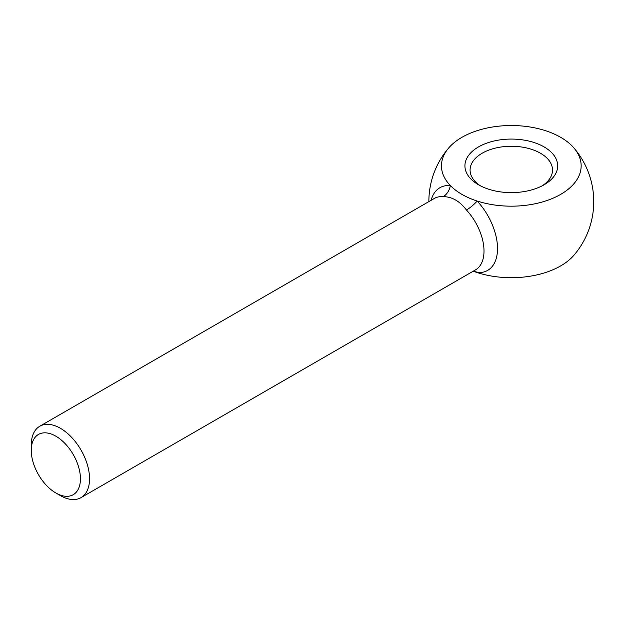 <?xml version="1.0" encoding="UTF-8"?>
<svg xmlns="http://www.w3.org/2000/svg" width="625" height="625" viewBox="0 0 625 625"><rect width="100%" height="100%" fill="white"/><g stroke="black" fill="none" stroke-linecap="round" stroke-linejoin="round"><path stroke-width="0.94" d="M431.125 200.305A47.734 27.555 60 0 1 450.352 185.547A15.461 11.734 -85.6 0 1 443.273 196.625C452.086 196.758 459.812 201.219 466.445 210.008A15.461 4.641 -42.9 0 0 477.187 201.039A69.852 40.328 0 0 0 559.422 195.086A69.852 40.328 0 0 0 573.914 147.969A69.852 40.328 0 0 0 511.305 125.523A69.852 40.328 0 0 0 448.695 147.969A69.852 40.328 0 0 0 450.352 185.547A69.852 40.328 0 0 0 477.187 201.039A47.734 27.555 60 0 1 497.523 248.547A47.734 27.555 60 0 1 477.187 272.562A69.852 40.328 0 0 0 573.914 255.258A82.445 82.445 0 0 0 573.914 147.969M542.164 185.836A41.227 23.797 0 0 0 552.523 170.055A41.227 23.797 0 0 0 511.305 146.258A41.227 23.797 0 0 0 470.078 170.055A41.227 23.797 0 0 0 480.438 185.836M478.508 184.781A46.375 26.773 0 0 0 544.094 184.781A46.375 26.773 0 0 0 544.094 146.914A46.375 26.773 0 0 0 478.508 146.914A46.375 26.773 0 0 0 478.508 184.781L478.508 184.781M473.242 271.188A69.852 40.328 0 0 0 477.187 272.562A15.461 11.734 94.4 0 0 473.891 270.812M55.844 492.969L60.398 495.602A41.227 23.797 -120 0 0 81.008 497.641A41.227 23.797 -120 0 0 84.508 456.93A41.227 23.797 -120 0 0 48.812 424.367A41.227 23.797 -120 0 0 39.789 426.242A41.227 23.797 -120 0 0 31.25 445.109L31.25 450.367A34.781 20.078 -120 0 0 55.844 492.969A34.781 20.078 -120 0 0 80.438 478.766A34.781 20.078 -120 0 0 46.07 432.867A34.781 20.078 -120 0 0 31.25 450.367M466.445 210.008A41.227 23.797 60 0 1 475.469 269.906L81.008 497.641M39.789 426.242L434.242 198.5A41.227 23.797 60 0 1 443.273 196.625M448.695 147.969A82.445 82.445 0 0 0 428.859 201.609"/></g></svg>
